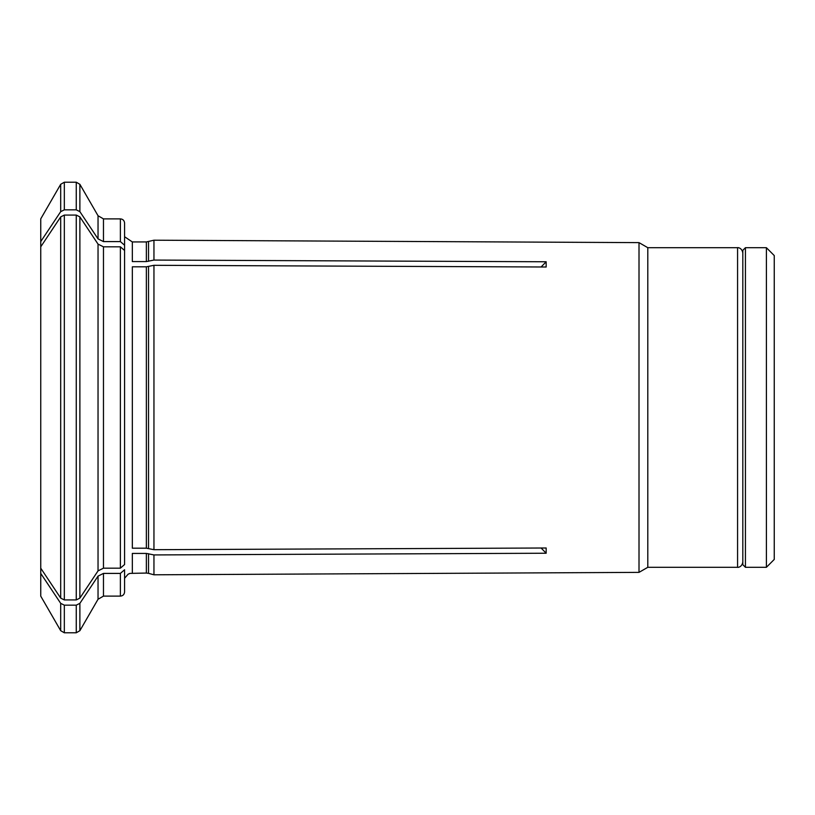 <?xml version="1.0" encoding="UTF-8"?>
<svg xmlns="http://www.w3.org/2000/svg" width="815" height="815" viewBox="0 0 815 815"><rect width="100%" height="100%" fill="white"/><g stroke="black" fill="none" stroke-linecap="round" stroke-linejoin="round"><path stroke-width="1.22" d="M745.43 407.5L745.43 567.301L742.811 564.683L742.811 250.317L745.43 247.699L745.43 407.5M766.395 247.699L766.395 567.301L774.25 559.436L774.25 255.564L766.395 247.699L745.43 247.699M153.954 549.697L146.354 548.189L132.336 548.189L132.336 266.811L146.354 266.811L153.954 265.303L153.954 549.697L546.162 547.996L546.162 553.232L541.109 548.016M98.034 570.887L98.034 244.113L103.474 246.833L120.386 246.833L124.583 250.47L124.583 564.53L120.386 568.167L103.474 568.167L98.034 570.887A850313.267 736392.893 180 0 1 79.88 598.118L76.253 599.932L76.253 215.068L79.88 216.882L79.88 598.118M98.034 576.124L103.474 573.403L103.474 596.111L98.034 599.259L98.034 576.124A850313.675 736393.25 180 0 1 79.88 603.355L79.88 630.698L76.253 632.786L64.334 632.786L60.697 630.698L40.75 596.142L40.75 568.187A828373.824 717392.778 180 0 0 60.697 598.118L64.334 599.932L76.253 599.932M120.386 218.889C122.912 219.113 124.308 220.508 124.583 223.076L124.583 251.55L124.583 245.234L120.386 241.597L120.386 218.889L103.474 218.889L103.474 241.597L98.034 238.876A850313.675 736393.25 180 0 0 79.88 211.645L76.253 209.832L64.334 209.832L60.697 211.645A828373.824 717392.778 180 0 0 40.75 241.576L40.75 568.187M541.109 266.984L546.162 261.768L153.954 260.067L146.354 261.574L132.336 261.574L132.336 241.943L124.583 236.737M103.474 241.597L120.386 241.597M103.474 573.403L120.386 573.403L120.386 596.111L103.474 596.111M124.583 569.766L124.583 591.924L124.583 569.766L120.386 573.403M40.75 241.576L40.75 218.858L60.697 184.302L60.697 211.645M64.334 632.786L64.334 605.168L60.697 603.355A828373.508 717392.503 180 0 1 40.75 573.424M64.334 599.932L64.334 215.068L60.697 216.882A828373.508 717392.503 180 0 0 40.75 246.813M64.334 605.168L76.253 605.168L79.88 603.355M132.336 573.057L132.336 553.426L146.354 553.426L146.354 573.057L129.982 573.393L128.098 574.208L124.583 578.263M546.162 553.232L153.954 554.934L146.354 553.426M153.954 265.303L546.162 267.004L546.162 261.768M64.334 215.068L76.253 215.068M98.034 244.113A850314.093 736393.607 180 0 0 79.88 216.882M153.954 554.934L153.954 574.799L148.524 573.342L148.524 553.68M742.811 562.055C741.854 567.637 737.239 567.495 737.575 567.301L737.575 247.699L647.803 247.699L647.803 567.301L639.011 572.375L153.954 574.799M647.803 247.699L639.011 242.626L639.011 572.375M124.583 223.076L124.583 245.234M146.354 261.574L146.354 241.943L153.954 240.201L153.954 260.067M64.334 209.832L64.334 182.214L60.697 184.302M98.034 238.876L98.034 215.741L79.88 184.302L79.88 211.645M76.253 209.832L76.253 182.214L64.334 182.214M148.524 241.658L148.524 261.32M120.386 246.833L120.386 568.167M103.474 246.833L103.474 568.167M60.697 630.698L60.697 603.355M60.697 598.118L60.697 216.882M76.253 632.786L76.253 605.168M146.354 266.811L146.354 548.189M148.524 266.566L148.524 548.434M766.395 567.301L745.43 567.301M79.88 184.302L76.253 182.214M103.474 218.889L98.034 215.741M98.034 599.259L79.88 630.698M737.575 247.699C737.239 247.505 741.854 247.363 742.811 252.945M120.386 596.111C122.912 595.887 124.308 594.492 124.583 591.924M146.354 573.057L148.524 573.342M737.575 567.301L647.803 567.301M146.354 241.943L132.336 241.943M639.011 242.626L153.954 240.201"/></g></svg>
